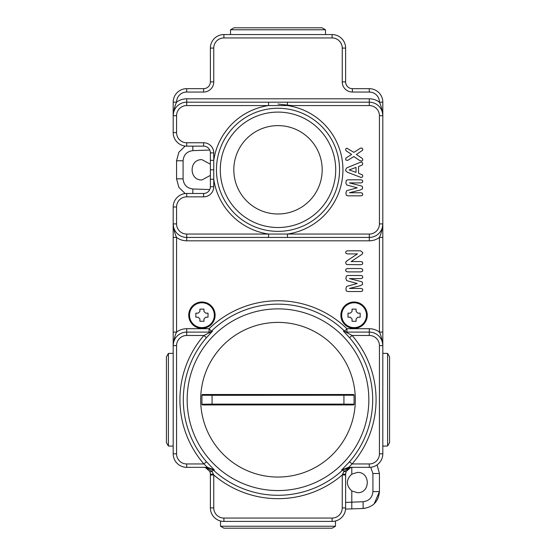 <?xml version="1.0" encoding="UTF-8"?>
<svg xmlns="http://www.w3.org/2000/svg" width="556" height="556" viewBox="0 0 556 556"><rect width="100%" height="100%" fill="white"/><g stroke="black" fill="none" stroke-linecap="round" stroke-linejoin="round"><path stroke-width="0.83" d="M210.376 175.411L201.925 179.949C188.845 180.505 188.845 159.106 201.925 159.662L210.376 164.201M278 104.028L291.872 105.564M185.162 146.047L178.872 152.247L176.565 160.774L178.872 152.247L185.169 146.047L178.872 152.247L176.565 160.774L176.565 178.837L178.872 187.365L185.169 193.564L178.872 187.365L176.565 178.837L176.565 160.774L183.091 160.774C183.654 154.783 186.913 151.399 192.883 150.634L209.744 150.044M230.552 29.774L233.965 27.8L322.035 27.8L325.448 29.774L230.552 29.774L230.469 34.562M220.523 526.24L223.901 528.2L332.099 528.2L335.476 526.24L220.523 526.24L220.523 521.007M345.568 509.094L363.117 508.483L363.117 501.727L345.623 502.422M351.795 508.879L351.795 490.969C345.895 485.36 345.895 479.752 351.795 474.136L357.452 472.412C370.532 471.856 370.532 493.255 357.452 492.699L351.795 490.969M374.16 503.854L379.435 491.587L379.435 473.524L377.058 464.885M365.097 508.295L363.117 508.483C373.076 507.218 378.511 501.582 379.435 491.587L379.435 473.524L372.909 473.524L370.741 467.262M387.601 353.414L389.575 356.827L389.575 442.611L387.601 446.023L387.601 353.414L382.813 353.331M168.398 446.023L166.425 442.611L166.425 356.827L168.398 353.414L168.398 446.023L173.187 446.107M176.565 115.711L176.565 132.613A10.14 10.14 0 0 0 186.712 142.76L203.614 142.76A10.14 10.14 0 0 1 213.761 152.9L213.761 186.712A10.14 10.14 0 0 1 203.614 196.852L186.712 196.852A10.14 10.14 0 0 0 176.565 206.999L176.565 223.901A10.14 10.14 0 0 0 186.712 234.048L369.288 234.048A10.14 10.14 0 0 0 379.435 223.901L379.435 115.711A10.14 10.14 0 0 0 369.288 105.564L186.712 105.564A10.14 10.14 0 0 0 176.565 115.711L173.187 115.711L173.187 102.186A13.525 13.525 0 0 1 186.712 88.661L203.614 88.661A6.762 6.762 0 0 0 210.376 81.899L210.376 48.087A13.525 13.525 0 0 1 223.901 34.562L332.099 34.562A13.525 13.525 0 0 1 345.623 48.087L345.623 81.899A6.762 6.762 0 0 0 352.386 88.661L369.288 88.661A13.525 13.525 0 0 1 382.813 102.186L379.435 102.186C381.055 105.466 382.187 109.97 382.813 115.711A13.525 13.525 0 0 0 369.288 102.186L186.712 102.186A13.525 13.525 0 0 0 173.187 115.711L173.187 132.613A13.525 13.525 0 0 0 186.712 146.138L203.614 146.138A6.762 6.762 0 0 1 210.376 152.9L210.376 186.712A6.762 6.762 0 0 1 203.614 193.474L186.712 193.474A13.525 13.525 0 0 0 173.187 206.999L173.187 453.814A13.525 13.525 0 0 0 186.712 467.339L207.242 467.339M348.793 467.339L352.101 463.961L369.288 463.961L369.288 467.339A13.525 13.525 0 0 0 382.813 453.814L382.813 115.711A13.525 13.525 0 0 0 369.288 102.186L369.288 98.801A16.902 16.902 0 0 1 379.435 102.186A10.14 10.14 0 0 0 369.288 92.039L352.386 92.039A10.14 10.14 0 0 1 342.239 81.899L342.239 48.087A10.14 10.14 0 0 0 332.099 37.94L223.901 37.94L223.901 34.562A13.525 13.525 0 0 0 210.376 48.087L213.761 48.087A10.14 10.14 0 0 1 223.901 37.94M382.813 102.186L382.813 115.711L382.813 102.186M346.701 151.197L351.607 154.422L346.04 158.001L345.623 159.092L346.006 160.135L347.834 160.336L353.866 156.542L359.294 160.26L361.344 161.087L362.436 160.691L362.811 159.669L362.345 158.467L356.368 154.478L362.616 150.266L362.811 149.453L362.095 148.118L360.49 148.146L353.866 152.358L346.902 148.209L346.006 148.619L345.623 149.647L346.096 150.752L347.57 151.753M210.376 160.35L213.761 160.35A64.934 64.934 0 0 1 268.548 105.564L268.548 102.186L369.288 102.186L369.288 105.564L287.452 105.564A64.934 64.934 0 0 1 287.452 234.048L287.452 237.426L186.712 237.426L369.288 237.426A13.525 13.525 0 0 0 382.813 223.901C382.174 229.677 381.048 234.187 379.435 237.426A16.902 16.902 0 0 1 369.288 240.811L186.712 240.811A16.902 16.902 0 0 1 176.565 237.426L173.187 237.426M369.288 463.961A10.14 10.14 0 0 0 379.435 453.814L379.435 345.623L382.813 345.623C382.187 339.904 381.062 335.4 379.435 332.099L382.813 332.099M347.639 260.375L345.776 261.98L345.95 263.829L346.777 264.538L360.886 264.719L362.324 264.288L362.811 263.148L362.324 262.008L360.886 261.57L351.142 261.57L362.269 254.127L362.811 252.626L360.622 250.812L347.549 250.812L346.11 251.229L345.623 252.375L346.11 253.494L347.549 253.904L357.438 253.904L346.812 260.917M379.435 345.623A10.14 10.14 0 0 0 369.288 335.476L352.101 335.476L345.818 332.099L369.288 332.099A13.525 13.525 0 0 1 382.813 345.623A13.525 13.525 0 0 0 369.288 332.099L369.288 328.714A16.902 16.902 0 0 1 379.435 332.099L379.435 237.426L382.813 237.426M379.435 453.814L382.813 453.814A13.525 13.525 0 0 1 369.288 467.339L348.48 467.339L341.669 469.966L349.543 461.744L352.101 463.961A98.071 98.071 0 0 0 352.101 335.476L349.543 337.694L343.483 331.161L344.567 331.14L346.923 328.714L369.288 328.714M209.077 332.099L209.077 328.714L211.433 331.14L212.517 331.161L203.899 335.476L186.712 335.476L186.712 332.099L209.077 332.099A3.378 3.378 90 0 0 211.433 331.14A95.576 95.576 0 0 1 344.567 331.14A3.378 3.378 -90 0 0 346.923 332.099L343.483 331.161M186.712 335.476A10.14 10.14 0 0 0 176.565 345.623L176.565 453.814A10.14 10.14 0 0 0 186.712 463.961L203.899 463.961L207.52 467.339L214.331 469.966L213.261 470.022A95.576 95.576 0 0 0 342.739 470.022L349.237 467.339M203.614 467.339L206.387 467.339L203.614 467.339L206.387 467.533L211.989 471.398L213.761 474.984A98.954 98.954 0 0 0 342.239 474.984L344.011 471.398L342.739 470.022L341.669 469.966M342.461 474.358L345.623 474.101L346.117 471.557A3.378 0.702 22.1 0 1 344.011 471.398L349.613 467.339L352.386 467.339L349.613 467.533A3.378 2.071 74.2 0 0 350.537 467.596L352.386 467.339M346.117 471.557L350.537 467.596C350.092 466.998 348.619 468.319 346.117 471.557M218.828 520.451L220.134 520.902M220.225 520.93L220.725 521.055M221.823 521.278L222.191 521.326M223.025 521.41L332.974 521.41M335.275 521.055L335.748 520.937M335.866 520.902L337.172 520.451M176.565 223.901L173.187 223.901A13.525 13.525 0 0 0 186.712 237.426L186.712 234.048L268.548 234.048A64.934 64.934 0 0 1 213.761 179.254L210.376 179.254M173.187 115.711C173.833 109.921 174.959 105.418 176.565 102.186A10.14 10.14 0 0 1 186.712 92.039L203.614 92.039A10.14 10.14 0 0 0 213.761 81.899L213.761 48.087M186.712 240.811L186.712 237.426A13.525 13.525 0 0 1 173.187 223.901C173.813 229.614 174.938 234.125 176.565 237.426L176.565 332.099C174.952 335.337 173.826 339.848 173.187 345.623A13.525 13.525 0 0 1 186.712 332.099L186.712 328.714L209.077 328.714A98.954 98.954 0 0 1 346.923 328.714L346.923 332.099M212.517 331.161L206.457 337.694A94.687 94.687 0 0 0 206.457 461.744L214.331 469.966M206.457 461.744L203.899 463.961A98.071 98.071 0 0 1 203.899 335.476L206.457 337.694M213.539 474.358L210.376 474.101L210.376 474.984L213.761 474.984L213.761 507.913A10.14 10.14 0 0 0 223.901 518.06L332.099 518.06A10.14 10.14 0 0 0 342.239 507.913L342.239 474.984L345.623 474.984L345.623 474.101M332.099 518.06L332.099 521.438A13.525 13.525 0 0 0 345.623 507.913L345.623 474.984M210.376 474.984L210.376 507.913A13.525 13.525 0 0 0 223.901 521.438L223.901 518.06M206.7 467.339L213.261 470.022L211.989 471.398A3.378 0.702 157.9 0 1 209.883 471.557L210.356 473.545M205.463 467.596L209.883 471.557L205.463 467.596M354.075 404.261L353.401 404.935L202.599 404.935L201.925 404.261L212.072 404.122L212.072 395.316L201.925 395.233L202.599 394.503L353.401 394.503L354.075 395.177M201.925 404.261L201.925 395.177M353.401 394.503L343.928 394.642L343.928 404.122L354.075 404.205L354.075 395.233L212.072 395.316L212.072 394.642L202.599 394.503M360.024 285.763L362.554 284.505L362.415 282.281L361.539 281.683L349.432 278.591L360.907 278.591L362.338 278.16L362.811 277.055L362.331 275.922L360.907 275.491L347.75 275.491L346.291 276.061L345.908 278.632L346.687 280.627L357.23 283.511L346.687 286.389L345.908 288.383L346.291 290.962L347.75 291.525L360.907 291.525L362.345 291.094L362.811 289.982L362.331 288.863L360.907 288.432L349.432 288.432L360.024 285.763M360.761 271.898L362.297 271.432L362.811 270.23L362.303 269.007L360.761 268.527L347.66 268.527L346.131 269.007L345.623 270.23L346.131 271.439L347.66 271.898L360.761 271.898M340.891 315.189A13.184 13.184 0 0 0 354.075 328.381A13.184 13.184 0 0 0 367.259 315.189A13.184 13.184 0 0 0 354.075 302.005A13.184 13.184 0 0 0 340.891 315.189A13.184 13.184 0 0 0 354.075 328.381A13.184 13.184 0 0 0 367.259 315.189M360.163 315.189L360.163 317.219L357.793 317.219L356.104 318.908L356.104 321.278L352.045 321.278L352.045 318.908L350.356 317.219L347.986 317.219L347.986 313.16L350.356 313.16L352.045 311.471L352.045 309.108L356.104 309.108L356.104 311.471L357.793 313.16L360.163 313.16L360.163 315.189M188.741 315.189A13.184 13.184 0 0 0 201.925 328.381A13.184 13.184 0 0 0 215.109 315.189A13.184 13.184 0 0 0 201.925 302.005A13.184 13.184 0 0 0 188.741 315.189A13.184 13.184 0 0 0 201.925 328.381A13.184 13.184 0 0 0 215.109 315.189M208.013 315.189L208.013 317.219L205.644 317.219L203.955 318.908L203.955 321.278L199.896 321.278L199.896 318.908L198.207 317.219L195.837 317.219L195.837 313.16L198.207 313.16L199.896 311.471L199.896 309.108L203.955 309.108L203.955 311.471L205.644 313.16L208.013 313.16L208.013 315.189M360.024 190.082L362.554 188.825L362.415 186.601L361.539 185.996L349.432 182.903L360.907 182.903L362.338 182.472L362.811 181.374L362.331 180.241L360.907 179.81L347.75 179.81L346.291 180.373L345.908 182.945L346.687 184.946L357.23 187.824L346.687 190.701L345.908 192.696L346.291 195.274L347.75 195.837L360.907 195.837L362.345 195.406L362.811 194.301L362.331 193.175L360.907 192.744L349.432 192.744L360.024 190.082M360.642 165.716L362.29 164.923L362.811 163.763L362.331 162.609L361.268 162.123L359.489 162.63L346.576 167.975L345.623 169.9L345.895 171.067L347.674 172.367L361.289 177.538L362.345 177.058L362.811 175.932L362.373 174.862L358.557 173.263L358.557 166.508L360.642 165.716M356.028 172.381L349.168 169.921L356.028 167.412L356.028 172.381M183.091 160.774L183.091 178.837C183.654 184.828 186.913 188.213 192.883 188.977L192.786 193.474M209.744 189.561L192.883 188.977M192.883 150.634L192.786 146.138M185.162 193.564L178.872 187.365L176.565 178.837L183.091 178.837M379.435 491.587C378.511 501.582 373.076 507.211 363.117 508.483C373.076 507.211 378.511 501.582 379.435 491.587L372.909 491.587C372.346 497.578 369.087 500.956 363.117 501.727M351.795 474.136L351.795 467.367M372.909 491.587L372.909 473.524M332.099 34.562L332.099 37.94M345.623 48.087L342.239 48.087M345.623 81.899L342.239 81.899M352.386 88.661L352.386 92.039M369.288 88.661L369.288 92.039M379.435 223.901L382.813 223.901M379.435 115.711L382.813 115.711M287.452 234.048L369.288 234.048L369.288 240.811M173.187 332.099L176.565 332.099A16.902 16.902 0 0 1 186.712 328.714M369.288 335.476L369.288 332.099M349.543 461.744A94.687 94.687 0 0 0 349.543 337.694M176.565 206.999L173.187 206.999M213.761 186.712L210.376 186.712M203.614 196.852L203.614 193.474M186.712 196.852L186.712 193.474M203.614 142.76L203.614 146.138A6.762 6.762 0 0 1 210.376 152.9L213.761 152.9M268.548 105.564L186.712 105.564L186.712 98.801L369.288 98.801M176.565 132.613L173.187 132.613M186.712 142.76L186.712 146.138M186.712 98.801A16.902 16.902 0 0 0 176.565 102.186L173.187 102.186A13.525 13.525 0 0 1 186.712 88.661L186.712 92.039M213.761 81.899L210.376 81.899A6.762 6.762 0 0 1 203.614 88.661L203.614 92.039M287.452 105.564L287.452 102.186M216.451 169.802A61.549 61.549 0 0 1 278 108.253A61.549 61.549 0 0 1 339.549 169.802A61.549 61.549 0 0 1 278 231.359A61.549 61.549 0 0 1 216.451 169.802M268.548 234.048L268.548 237.426M368.843 399.722A90.843 90.843 0 0 0 278 308.872A90.843 90.843 0 0 0 187.157 399.722A90.843 90.843 0 0 0 278 490.566A90.843 90.843 0 0 0 368.843 399.722M342.239 507.913L345.623 507.913M213.761 507.913L210.376 507.913M176.565 453.814L173.187 453.814A13.525 13.525 0 0 0 186.712 467.339L186.712 463.961M176.565 345.623L173.187 345.623M200.674 399.722A77.326 77.326 0 0 0 278 477.041A77.326 77.326 0 0 0 355.326 399.722A77.326 77.326 0 0 0 278 322.397A77.326 77.326 0 0 0 200.674 399.722M343.928 394.642L212.072 394.642M201.925 395.233A0.674 0.674 0 0 1 202.599 394.558M202.599 404.935L212.072 404.796L212.072 404.122L343.928 404.122L343.928 404.796L353.401 404.935M354.075 395.233A0.674 0.674 180 0 0 353.401 394.558M354.075 404.205A0.674 0.674 180 0 1 353.401 404.879M212.072 404.796L343.928 404.796M201.925 404.205A0.674 0.674 -0 0 0 202.599 404.879M213.414 169.802L210.376 169.802M220.287 169.802A57.713 57.713 0 0 0 278 227.515A57.713 57.713 0 0 0 335.713 169.802A57.713 57.713 0 0 0 278 112.097A57.713 57.713 0 0 0 220.287 169.802M322.188 169.802A44.188 44.188 0 0 0 278 125.614A44.188 44.188 0 0 0 233.812 169.802A44.188 44.188 0 0 0 278 213.99A44.188 44.188 0 0 0 322.188 169.802M341.662 315.189A12.413 12.413 0 0 0 354.075 327.602A12.413 12.413 0 0 0 366.487 315.189A12.413 12.413 0 0 0 354.075 302.777A12.413 12.413 0 0 0 341.662 315.189M189.513 315.189A12.413 12.413 0 0 0 201.925 327.602A12.413 12.413 0 0 0 214.338 315.189A12.413 12.413 0 0 0 201.925 302.777A12.413 12.413 0 0 0 189.513 315.189M325.448 29.774L325.531 34.562M335.476 521.007L335.476 526.24M387.601 446.023L382.813 446.107M168.398 353.414L173.187 353.331"/></g></svg>
